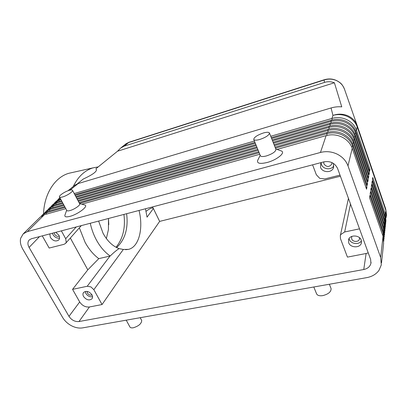 <?xml version="1.0" encoding="UTF-8"?>
<svg xmlns="http://www.w3.org/2000/svg" width="407" height="407" viewBox="0 0 407 407"><rect width="100%" height="100%" fill="white"/><g stroke="black" fill="none" stroke-linecap="round" stroke-linejoin="round"><path stroke-width="0.61" d="M116.641 247.568C125.097 239.575 128.424 228.291 126.628 213.711M125.295 144.317L129.355 142.109M324.42 79.691L324.298 79.726C330.046 78.098 335.256 79.065 339.916 82.631C341.61 83.791 343.137 85.979 344.49 89.189L344.51 89.245M324.287 79.726L324.048 80.031C328.286 78.648 332.422 78.826 336.447 80.566C340.369 82.412 343.045 85.287 344.49 89.189L357.224 125.707C355.54 121.149 352.37 117.821 347.715 115.73C342.933 113.772 338.014 113.665 332.946 115.4L331.924 118.432L270.747 136.264M77.35 183.822L83.237 179.049C93.758 174.196 97.975 170.772 95.889 168.783L117.531 151.216L120.691 148.051L124.196 146.133L324.638 82.377C327.783 81.405 331.033 81.532 334.401 82.758L341.758 106.868C338.253 106.537 334.691 106.904 331.074 107.962L78.088 183.582L74.919 185.139M383.837 241.127L383.302 233.796L369.897 195.421L369.531 197.695L383.028 236.258L380.667 257.545L381.293 264.926L378.988 270.36C376.18 274.196 372.105 276.618 366.768 277.625L82.631 327.879C79.111 328.439 75.417 327.742 71.551 325.788C67.72 323.748 64.764 320.996 62.688 317.541L22.731 249.048C20.564 245.233 19.882 241.616 20.696 238.197L23.219 233.872L27.376 231.603L44.424 214.693L65.827 208.684M383.028 236.258L383.613 243.386L381.522 262.836M384.279 237.027L383.75 229.762L370.492 191.687L370.136 193.915L383.48 232.173L384.091 239.067M384.712 233.008L384.188 225.809L371.077 188.029L370.726 190.211L383.928 228.174L384.529 235.007M385.139 229.065L384.62 221.937L371.652 184.442L371.311 186.584L384.361 224.252L384.956 231.028M385.556 225.203L385.042 218.137L372.212 180.932L371.876 183.033L384.788 220.406L385.378 227.126M385.968 221.413L385.454 214.413L372.761 177.493L372.436 179.548L385.205 216.636L385.79 223.301M276.994 149.41L326.129 135.617C331.512 134.193 336.772 134.671 341.916 137.057C346.973 139.601 350.407 143.335 352.228 148.26L366.554 189.189L366.936 186.95L352.716 146.23C350.91 141.336 347.497 137.622 342.475 135.093C337.362 132.728 332.132 132.255 326.785 133.679L275.458 148.148M65.151 207.438L46.413 212.719L42.369 214.962L41.311 216.168M40.084 217.216L44.424 214.693M326.129 135.617L320.451 152.462C326.114 151.022 331.659 151.567 337.088 154.095C342.424 156.797 346.062 160.719 347.995 165.863L352.228 148.26M60.892 199.572L59.163 200.071L55.199 202.299L54.192 203.424M56.156 201.353L60.485 198.83M60.022 197.97L57.28 200.371M61.915 201.47L56.059 203.154L52.071 205.387L51.053 206.527M53.047 204.421L57.306 201.918L61.503 200.707M62.968 203.408L52.9 206.288L48.891 208.521L47.858 209.686M49.888 207.539L54.167 205.026L62.546 202.625M64.047 205.398L49.685 209.478L45.66 211.716L44.612 212.897M46.678 210.709L50.977 208.196L63.614 204.599M43.412 213.934L47.731 211.416L64.703 206.614M271.286 137.617L331.334 120.177C336.457 118.773 341.463 119.195 346.342 121.444C351.134 123.855 354.39 127.411 356.105 132.127L369.622 171.378L369.968 169.358L369.113 169.902M272.197 139.911L330.336 123.138C335.51 121.729 340.562 122.161 345.492 124.435C350.335 126.872 353.627 130.464 355.362 135.221L369.032 174.791L369.388 172.736L355.81 133.354C354.085 128.627 350.819 125.051 346.001 122.634C341.102 120.375 336.08 119.948 330.937 121.352L271.647 138.528M369.968 169.358L356.542 130.301C354.838 125.61 351.607 122.069 346.84 119.678C341.992 117.445 337.016 117.028 331.924 118.432L332.163 119.953M273.128 142.267L329.319 126.16C334.544 124.746 339.647 125.188 344.627 127.493C349.521 129.955 352.849 133.582 354.604 138.375L368.432 178.281L368.793 176.18L355.062 136.472C353.317 131.705 350.015 128.098 345.146 125.651C340.196 123.367 335.124 122.929 329.935 124.339L272.563 140.847M274.079 144.678L328.276 129.248C333.552 127.829 338.71 128.281 343.742 130.611C348.692 133.099 352.05 136.762 353.825 141.6L367.816 181.843L368.187 179.696L354.293 139.657C352.533 134.844 349.191 131.207 344.276 128.734C339.275 126.419 334.147 125.972 328.907 127.386L273.504 143.223M275.061 147.146L327.213 132.397C332.544 130.978 337.749 131.446 342.842 133.801C347.837 136.32 351.236 140.013 353.037 144.892L367.19 185.475L367.567 183.287L353.515 142.908C351.729 138.054 348.351 134.381 343.386 131.878C338.329 129.538 333.15 129.08 327.854 130.499L274.471 145.655M76.221 226.958L65.695 238.711L66.224 242.262L65.547 243.432L63.935 244.353L49.176 248.051L42.282 235.882M363.761 269.51L78.999 321.54C74.924 321.866 71.581 320.136 68.976 316.351L29.085 247.425C27.467 244.378 27.539 241.87 29.304 239.911L31.461 238.726L323.926 161.854C330.352 160.796 334.91 163.019 337.607 168.518L370.629 259.437L370.93 263.324C370.06 266.6 367.669 268.661 363.761 269.51L366.112 253.5L347.436 257.112L340.466 238.644L340.328 235.638L340.852 234.478L344.668 231.97L350.503 204.029M340.003 175.122L324.862 178.917L319.734 178.358L316.336 174.751L312.591 164.835M87.098 291.407L87.444 293.121C88.751 294.933 90.283 295.548 92.038 294.968M91.957 294.816C92.755 296.352 92.765 297.675 91.987 298.779C89.199 300.804 86.386 300.051 83.552 296.52C82.733 294.958 82.728 293.615 83.542 292.491C86.34 290.512 89.143 291.285 91.957 294.816M85.231 291.458L85.841 293.447C87.597 296.031 89.835 297.13 92.562 296.739M323.743 161.905L323.886 163.823C326.511 167.236 329.136 167.338 331.761 164.128L331.959 162.591M333.124 163.207L333.445 163.935L333.455 167.765C331.756 173.163 322.252 172.777 320.523 167.292L320.843 162.663M321.072 162.602L321.433 164.464C323.01 169.419 331.313 170.396 333.791 165.878M54.172 232.753L54.599 234.234C55.957 236.141 57.514 236.772 59.274 236.126M55.83 232.321L58.867 235.231C59.844 237.149 59.788 238.741 58.705 240.008C55.845 241.824 53.068 240.969 50.376 237.439L49.802 233.903M52.411 233.216L52.981 234.656C54.696 237.25 56.883 238.41 59.549 238.12M351.984 236.33L351.607 237.169L351.704 238.904C352.716 242.185 358.862 242.277 359.473 239.006L359.473 237.683M361.243 240.155L361.416 242.857C360.439 248.234 350.351 248.072 348.677 242.704L348.524 239.835C349.598 234.58 359.61 234.793 361.243 240.155M349.089 238.563L349.318 239.392C350.783 244.058 359.183 245.06 361.436 240.807M313.802 286.991L316.56 293.762C317.348 295.457 319.414 296.082 322.766 295.624C328.454 294.134 331.227 291.783 331.079 288.563L331.013 288.39M141.529 320.172L141.717 320.523C141.494 323.707 138.675 326.129 133.257 327.793C131.369 328.073 130.215 327.727 129.797 326.755L126.231 320.167M253.724 139.387C254.238 140.4 256.257 140.435 259.773 139.484C265.857 137.373 269.093 135.231 269.48 133.058C268.92 132.036 266.875 132.016 263.344 132.992C257.336 135.083 254.126 137.215 253.724 139.387L260.338 155.637C260.887 156.731 262.907 156.832 266.407 155.937C272.456 153.897 275.641 151.725 275.966 149.43L275.921 149.318M280.611 150.717L281.542 151.053C285.668 152.793 276.704 160.027 267.165 162.479C260.088 164.133 256.909 163.482 257.621 160.531L260.195 155.286M79.619 203.703L79.741 203.927C80.337 205.296 74.247 209.457 69.973 210.567C68.045 211.075 66.967 211.014 66.743 210.373L59.539 197.074M84.152 204.828L85.048 205.067C88.451 206.334 77.849 214.367 69.979 216.351C66.041 217.323 64.367 216.89 64.952 215.044L66.667 210.236M69.292 190.318C71.24 189.769 72.324 189.789 72.543 190.39C73.092 191.661 66.896 195.772 62.617 196.947C60.689 197.481 59.62 197.456 59.417 196.856C58.913 195.548 65.059 191.499 69.292 190.318M146.047 211.299L148.448 209.615C151.19 207.916 152.828 207.55 153.373 208.516L152.579 206.888M125.661 144.022L120.691 148.051M116.061 247.263C122.98 238.634 125.6 227.686 123.916 214.423M90.257 223.27C91.575 229.182 93.569 234.656 96.245 239.698C100.076 246.774 104.721 252.213 110.185 256.018L98.794 258.628C93.462 254.696 88.894 249.257 85.083 242.307L79.36 227.828M139.026 210.45C143.554 228.286 139.062 246.917 128.556 249.359L123.346 249.45L119.053 248.606C116.382 250.366 113.426 252.839 110.185 256.018M109.982 256.059L87.215 286.274L90.914 286.899L93.839 289.677L123.346 249.45M98.621 221.072L103.042 233.242C107.321 241.097 112.658 246.215 119.053 248.606M145.482 208.755L147.044 217.145L153.373 208.516L159.646 221.398L340.4 176.221M98.794 258.628L87.805 269.836L72.563 289.362L79.691 301.958C82.199 305.662 85.439 307.336 89.423 306.975L102.05 304.538L159.646 221.398M98.214 166.895L92.949 167.882C84.656 170.452 78.093 176.653 73.265 186.482M106.354 238.543L108.445 229.573L108.471 218.483L108.776 224.679M72.436 172.487L68.88 173.285C55.128 177.081 44.165 193.656 43.569 213.777M65.695 238.711L61.365 230.866M102.05 304.538L93.839 289.677M87.805 269.836L70.335 238.024M87.215 286.274L72.563 289.362M359.513 228.841L344.668 231.97M366.112 253.5L368.238 252.859M74.817 194.668L254.935 142.364M254.39 141.031L74.222 193.544M75.829 196.571L255.855 144.627M255.301 143.264L75.219 195.421M369.388 172.736L368.513 173.29M76.867 198.524L256.797 146.947M256.232 145.548L76.241 197.344M368.793 176.18L367.903 176.75M77.93 200.519L257.763 149.323M257.183 147.889L77.289 199.318M368.187 179.696L367.277 180.281M79.019 202.569L258.755 151.755M380.667 257.545L347.995 165.863M258.16 150.285L78.363 201.333M367.567 183.287L366.636 183.883M259.157 152.742L79.462 203.403M81.812 204.197L259.768 154.248M320.451 152.462L27.376 231.603M366.936 186.95L365.985 187.566M334.401 82.758L117.531 151.216M124.196 146.133L128.622 142.536L324.048 80.031L324.638 82.377M331.074 107.962L332.946 115.4C337.988 114.006 342.908 114.408 347.705 116.621C352.421 118.986 355.621 122.492 357.305 127.137L385.882 210.551L385.454 214.413L384.63 214.962M355.616 130.866L356.542 130.301L357.275 125.839L385.714 208.918L386.416 217.353M70.04 190.12L78.088 183.582M351.673 146.871L352.716 146.23L353.037 144.892M46.398 214.138L46.413 212.719L47.731 211.416M59.157 201.384L59.163 200.071L60.394 198.855M56.049 204.487L56.059 203.154L57.306 201.918M52.885 207.651L52.9 206.288L54.167 205.026M49.669 210.867L49.685 209.478L50.977 208.196M331.334 120.177L330.937 121.352L331.181 122.914M330.336 123.138L329.935 124.339L330.179 125.931M329.319 126.16L328.907 127.386L329.156 129.014M328.276 129.248L327.854 130.499L328.113 132.168M352.498 143.534L353.515 142.908L353.825 141.6M327.213 132.397L326.785 133.679L327.045 135.383M353.301 140.267L354.293 139.657L354.604 138.375M354.09 137.067L355.062 136.472L355.362 135.221M354.858 133.934L355.81 133.354L356.105 132.127M78.999 321.54L89.423 306.975M29.085 247.425L39.53 236.604M68.976 316.351L79.691 301.958M383.48 232.173L383.302 233.796L382.387 234.417M383.928 228.174L383.75 229.762L382.85 230.372M384.361 224.252L384.188 225.809L383.308 226.404M384.788 220.406L384.62 221.937L383.76 222.512M385.205 216.636L385.042 218.137L384.198 218.701M129.172 142.165L324.298 79.726M386.614 215.608L385.714 208.918L357.275 125.839M67.979 190.766L75.203 184.91M23.219 233.872L40.369 216.936M55.199 202.299L56.436 201.078M58.272 199.262L59.87 197.69M52.071 205.387L53.327 204.146M48.891 208.521L50.173 207.26M45.66 211.716L46.958 210.434M42.369 214.962L43.691 213.655M65.654 243.31L81.319 225.62M331.761 164.128L331.909 163.624M333.455 167.765L333.689 166.936M359.473 239.006L359.539 238.604M361.416 242.857L361.523 242.196M275.783 148.972L281.542 151.053M269.48 133.058L275.966 149.43M79.563 203.592L85.048 205.067M72.543 190.39L79.741 203.927M125.56 249.7L128.556 249.359M68.88 173.285L92.949 167.882M140.212 317.694L141.717 320.523M331.079 288.563L329.365 284.239M340.328 235.638L348.443 198.357M370.93 263.324L371.067 262.301M129.116 142.191L125.921 143.829"/></g></svg>
